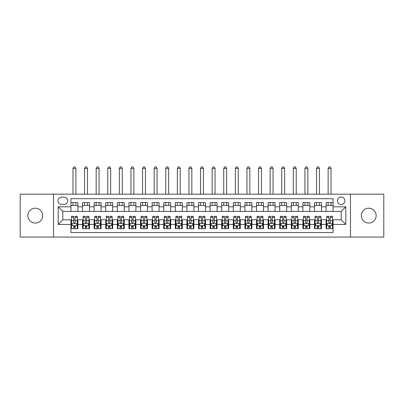 <?xml version="1.0" encoding="UTF-8"?>
<svg xmlns="http://www.w3.org/2000/svg" width="404" height="404" viewBox="0 0 404 404"><rect width="100%" height="100%" fill="white"/><g stroke="black" fill="none" stroke-linecap="round" stroke-linejoin="round"><path stroke-width="0.61" d="M368.721 208.206A7.423 7.423 0 0 0 361.297 215.63A7.423 7.423 0 0 0 368.721 223.048A7.423 7.423 0 0 0 376.144 215.63A7.423 7.423 0 0 0 368.721 208.206M35.279 208.206A7.423 7.423 0 0 0 27.856 215.63A7.423 7.423 0 0 0 35.279 223.048A7.423 7.423 0 0 0 42.703 215.63A7.423 7.423 0 0 0 35.279 208.206M341.178 197.071A3.712 3.712 0 0 0 337.466 200.783A3.712 3.712 0 0 0 341.178 204.495A3.712 3.712 0 0 0 344.89 200.783A3.712 3.712 0 0 0 341.178 197.071M350.455 237.082L383.8 237.082L383.8 194.173L350.455 194.173L350.455 237.082L53.545 237.082L53.545 194.173L20.2 194.173L20.2 237.082L53.545 237.082M333.058 202.581L326.099 202.581L326.099 206.813L321.463 206.813L321.463 211.454L326.099 211.454L326.099 206.813M321.463 206.813L321.463 202.581L314.504 202.581L314.504 206.813L309.863 206.813L309.863 211.454L314.504 211.454L314.504 206.813M309.863 206.813L309.863 202.581L302.904 202.581L302.904 206.813L298.263 206.813L298.263 211.454L302.904 211.454L302.904 206.813M298.263 206.813L298.263 202.581L291.304 202.581L291.304 206.813L286.668 206.813L286.668 211.454L291.304 211.454L291.304 206.813M286.668 206.813L286.668 202.581L279.709 202.581L279.709 206.813L275.068 206.813L275.068 211.454L279.709 211.454L279.709 206.813M275.068 206.813L275.068 202.581L268.11 202.581L268.11 206.813L263.469 206.813L263.469 211.454L268.11 211.454L268.11 206.813M263.469 206.813L263.469 202.581L256.51 202.581L256.51 206.813L251.874 206.813L251.874 211.454L256.51 211.454L256.51 206.813M251.874 206.813L251.874 202.581L244.915 202.581L244.915 206.813L240.274 206.813L240.274 211.454L244.915 211.454L244.915 206.813M240.274 206.813L240.274 202.581L233.315 202.581L233.315 206.813L228.674 206.813L228.674 211.454L233.315 211.454L233.315 206.813M228.674 206.813L228.674 202.581L221.715 202.581L221.715 206.813L217.079 206.813L217.079 211.454L221.715 211.454L221.715 206.813M217.079 206.813L217.079 202.581L210.12 202.581L210.12 206.813L205.479 206.813L205.479 211.454L210.12 211.454L210.12 206.813M205.479 206.813L205.479 202.581L198.521 202.581L198.521 206.813L193.88 206.813L193.88 211.454L198.521 211.454L198.521 206.813M193.88 206.813L193.88 202.581L186.921 202.581L186.921 206.813L182.285 206.813L182.285 211.454L186.921 211.454L186.921 206.813M182.285 206.813L182.285 202.581L175.326 202.581L175.326 206.813L170.685 206.813L170.685 211.454L175.326 211.454L175.326 206.813M170.685 206.813L170.685 202.581L163.726 202.581L163.726 206.813L159.085 206.813L159.085 211.454L163.726 211.454L163.726 206.813M159.085 206.813L159.085 202.581L152.126 202.581L152.126 206.813L147.49 206.813L147.49 211.454L152.126 211.454L152.126 206.813M147.49 206.813L147.49 202.581L140.531 202.581L140.531 206.813L135.89 206.813L135.89 211.454L140.531 211.454L140.531 206.813M135.89 206.813L135.89 202.581L128.932 202.581L128.932 206.813L124.291 206.813L124.291 211.454L128.932 211.454L128.932 206.813M124.291 206.813L124.291 202.581L117.332 202.581L117.332 206.813L112.696 206.813L112.696 211.454L117.332 211.454L117.332 206.813M112.696 206.813L112.696 202.581L105.737 202.581L105.737 206.813L101.096 206.813L101.096 211.454L105.737 211.454L105.737 206.813M101.096 206.813L101.096 202.581L94.137 202.581L94.137 206.813L89.496 206.813L89.496 211.454L94.137 211.454L94.137 206.813M89.496 206.813L89.496 202.581L82.537 202.581L82.537 211.454L77.901 211.454L77.901 202.581L70.942 202.581M70.942 228.674L77.901 228.674L77.901 219.801L82.537 219.801L82.537 228.674L89.496 228.674L89.496 219.801L94.137 219.801L94.137 224.442L89.496 224.442M94.137 224.442L94.137 228.674L101.096 228.674L101.096 219.801L105.737 219.801L105.737 224.442L101.096 224.442M105.737 224.442L105.737 228.674L112.696 228.674L112.696 219.801L117.332 219.801L117.332 224.442L112.696 224.442M117.332 224.442L117.332 228.674L124.291 228.674L124.291 219.801L128.932 219.801L128.932 224.442L124.291 224.442M128.932 224.442L128.932 228.674L135.89 228.674L135.89 219.801L140.531 219.801L140.531 224.442L135.89 224.442M140.531 224.442L140.531 228.674L147.49 228.674L147.49 219.801L152.126 219.801L152.126 224.442L147.49 224.442M152.126 224.442L152.126 228.674L159.085 228.674L159.085 219.801L163.726 219.801L163.726 224.442L159.085 224.442M163.726 224.442L163.726 228.674L170.685 228.674L170.685 219.801L175.326 219.801L175.326 224.442L170.685 224.442M175.326 224.442L175.326 228.674L182.285 228.674L182.285 219.801L186.921 219.801L186.921 224.442L182.285 224.442M186.921 224.442L186.921 228.674L193.88 228.674L193.88 219.801L198.521 219.801L198.521 224.442L193.88 224.442M198.521 224.442L198.521 228.674L205.479 228.674L205.479 219.801L210.12 219.801L210.12 224.442L205.479 224.442M210.12 224.442L210.12 228.674L217.079 228.674L217.079 219.801L221.715 219.801L221.715 224.442L217.079 224.442M221.715 224.442L221.715 228.674L228.674 228.674L228.674 219.801L233.315 219.801L233.315 224.442L228.674 224.442M233.315 224.442L233.315 228.674L240.274 228.674L240.274 219.801L244.915 219.801L244.915 224.442L240.274 224.442M244.915 224.442L244.915 228.674L251.874 228.674L251.874 219.801L256.51 219.801L256.51 224.442L251.874 224.442M256.51 224.442L256.51 228.674L263.469 228.674L263.469 219.801L268.11 219.801L268.11 224.442L263.469 224.442M268.11 224.442L268.11 228.674L275.068 228.674L275.068 219.801L279.709 219.801L279.709 224.442L275.068 224.442M279.709 224.442L279.709 228.674L286.668 228.674L286.668 219.801L291.304 219.801L291.304 224.442L286.668 224.442M291.304 224.442L291.304 228.674L298.263 228.674L298.263 219.801L302.904 219.801L302.904 224.442L298.263 224.442M302.904 224.442L302.904 228.674L309.863 228.674L309.863 219.801L314.504 219.801L314.504 224.442L309.863 224.442M314.504 224.442L314.504 228.674L321.463 228.674L321.463 219.801L326.099 219.801L326.099 224.442L321.463 224.442M61.549 204.379L64.1 204.379A3.596 3.596 0 0 0 67.695 200.783A3.596 3.596 0 0 0 64.1 197.187L61.549 197.187A3.596 3.596 0 0 0 57.954 200.783A3.596 3.596 0 0 0 61.549 204.379M350.455 194.173L53.545 194.173M333.058 206.813L333.058 198.692L70.942 198.692L70.942 211.454L62.822 211.454L62.822 219.801L70.942 219.801L70.942 232.563L333.058 232.563L333.058 219.801L341.178 219.801L341.178 211.454L333.058 211.454L333.058 206.813L345.814 206.813L345.814 224.442L333.058 224.442M70.942 224.442L58.186 224.442L58.186 206.813L70.942 206.813M326.099 224.442L326.099 228.674L333.058 228.674M70.942 205.479L77.901 205.479M70.942 211.337L77.901 211.337M70.942 219.917L71.523 219.917M73.725 219.917L75.119 219.917M77.321 219.917L77.901 219.917M70.942 225.775L71.523 225.775M73.725 225.775L75.119 225.775M77.321 225.775L77.901 225.775M82.537 211.337L89.496 211.337M82.537 205.479L89.496 205.479M82.537 219.917L83.118 219.917M85.325 219.917L86.714 219.917M88.92 219.917L89.496 219.917M82.537 225.775L83.118 225.775M85.325 225.775L86.714 225.775M88.92 225.775L89.496 225.775M94.137 219.917L94.718 219.917M96.92 219.917L98.313 219.917M100.515 219.917L101.096 219.917M94.137 225.775L94.718 225.775M96.92 225.775L98.313 225.775M100.515 225.775L101.096 225.775M94.137 205.479L101.096 205.479M94.137 211.337L101.096 211.337M105.737 219.917L106.318 219.917M108.519 219.917L109.913 219.917M112.115 219.917L112.696 219.917M105.737 225.775L106.318 225.775M108.519 225.775L109.913 225.775M112.115 225.775L112.696 225.775M105.737 205.479L112.696 205.479M105.737 211.337L112.696 211.337M117.332 219.917L117.912 219.917M120.119 219.917L121.508 219.917M123.715 219.917L124.291 219.917M117.332 225.775L117.912 225.775M120.119 225.775L121.508 225.775M123.715 225.775L124.291 225.775M117.332 205.479L124.291 205.479M117.332 211.337L124.291 211.337M128.932 219.917L129.512 219.917M131.714 219.917L133.108 219.917M135.31 219.917L135.89 219.917M128.932 225.775L129.512 225.775M131.714 225.775L133.108 225.775M135.31 225.775L135.89 225.775M128.932 205.479L135.89 205.479M128.932 211.337L135.89 211.337M140.531 219.917L141.112 219.917M143.314 219.917L144.708 219.917M146.91 219.917L147.49 219.917M140.531 225.775L141.112 225.775M143.314 225.775L144.708 225.775M146.91 225.775L147.49 225.775M140.531 205.479L147.49 205.479M140.531 211.337L147.49 211.337M152.126 219.917L152.707 219.917M154.914 219.917L156.303 219.917M158.509 219.917L159.085 219.917M152.126 225.775L152.707 225.775M154.914 225.775L156.303 225.775M158.509 225.775L159.085 225.775M152.126 205.479L159.085 205.479M152.126 211.337L159.085 211.337M163.726 219.917L164.307 219.917M166.509 219.917L167.902 219.917M170.104 219.917L170.685 219.917M163.726 225.775L164.307 225.775M166.509 225.775L167.902 225.775M170.104 225.775L170.685 225.775M163.726 205.479L170.685 205.479M163.726 211.337L170.685 211.337M175.326 219.917L175.907 219.917M178.108 219.917L179.497 219.917M181.704 219.917L182.285 219.917M175.326 225.775L175.907 225.775M178.108 225.775L179.497 225.775M181.704 225.775L182.285 225.775M175.326 205.479L182.285 205.479M175.326 211.337L182.285 211.337M186.921 219.917L187.501 219.917M189.708 219.917L191.097 219.917M193.304 219.917L193.88 219.917M186.921 225.775L187.501 225.775M189.708 225.775L191.097 225.775M193.304 225.775L193.88 225.775M186.921 205.479L193.88 205.479M186.921 211.337L193.88 211.337M198.521 219.917L199.101 219.917M201.303 219.917L202.697 219.917M204.899 219.917L205.479 219.917M198.521 225.775L199.101 225.775M201.303 225.775L202.697 225.775M204.899 225.775L205.479 225.775M198.521 205.479L205.479 205.479M198.521 211.337L205.479 211.337M210.12 219.917L210.696 219.917M212.903 219.917L214.292 219.917M216.499 219.917L217.079 219.917M210.12 225.775L210.696 225.775M212.903 225.775L214.292 225.775M216.499 225.775L217.079 225.775M210.12 205.479L217.079 205.479M210.12 211.337L217.079 211.337M221.715 219.917L222.296 219.917M224.503 219.917L225.892 219.917M228.093 219.917L228.674 219.917M221.715 225.775L222.296 225.775M224.503 225.775L225.892 225.775M228.093 225.775L228.674 225.775M221.715 205.479L228.674 205.479M221.715 211.337L228.674 211.337M233.315 219.917L233.896 219.917M236.098 219.917L237.491 219.917M239.693 219.917L240.274 219.917M233.315 225.775L233.896 225.775M236.098 225.775L237.491 225.775M239.693 225.775L240.274 225.775M233.315 205.479L240.274 205.479M233.315 211.337L240.274 211.337M244.915 219.917L245.491 219.917M247.697 219.917L249.086 219.917M251.293 219.917L251.874 219.917M244.915 225.775L245.491 225.775M247.697 225.775L249.086 225.775M251.293 225.775L251.874 225.775M244.915 205.479L251.874 205.479M244.915 211.337L251.874 211.337M256.51 219.917L257.09 219.917M259.292 219.917L260.686 219.917M262.888 219.917L263.469 219.917M256.51 225.775L257.09 225.775M259.292 225.775L260.686 225.775M262.888 225.775L263.469 225.775M256.51 205.479L263.469 205.479M256.51 211.337L263.469 211.337M268.11 219.917L268.69 219.917M270.892 219.917L272.286 219.917M274.488 219.917L275.068 219.917M268.11 225.775L268.69 225.775M270.892 225.775L272.286 225.775M274.488 225.775L275.068 225.775M268.11 205.479L275.068 205.479M268.11 211.337L275.068 211.337M279.709 219.917L280.285 219.917M282.492 219.917L283.881 219.917M286.088 219.917L286.668 219.917M279.709 225.775L280.285 225.775M282.492 225.775L283.881 225.775M286.088 225.775L286.668 225.775M279.709 205.479L286.668 205.479M279.709 211.337L286.668 211.337M291.304 219.917L291.885 219.917M294.087 219.917L295.481 219.917M297.682 219.917L298.263 219.917M291.304 225.775L291.885 225.775M294.087 225.775L295.481 225.775M297.682 225.775L298.263 225.775M291.304 205.479L298.263 205.479M291.304 211.337L298.263 211.337M302.904 219.917L303.485 219.917M305.687 219.917L307.08 219.917M309.282 219.917L309.863 219.917M302.904 225.775L303.485 225.775M305.687 225.775L307.08 225.775M309.282 225.775L309.863 225.775M302.904 205.479L309.863 205.479M302.904 211.337L309.863 211.337M314.504 219.917L315.08 219.917M317.286 219.917L318.675 219.917M320.882 219.917L321.463 219.917M314.504 225.775L315.08 225.775M317.286 225.775L318.675 225.775M320.882 225.775L321.463 225.775M314.504 205.479L321.463 205.479M314.504 211.337L321.463 211.337M326.099 219.917L326.679 219.917M328.881 219.917L330.275 219.917M332.477 219.917L333.058 219.917M326.099 225.775L326.679 225.775M328.881 225.775L330.275 225.775M332.477 225.775L333.058 225.775M326.099 205.479L333.058 205.479M326.099 211.337L333.058 211.337M62.822 211.454L58.186 206.813M62.822 219.801L58.186 224.442M345.814 206.813L341.178 211.454M345.814 224.442L341.178 219.801M73.725 227.169L75.119 227.169M71.523 217.271L73.725 217.271L73.725 216.322L71.523 216.322L71.523 223.397L72.68 225.72L76.159 225.72L77.321 223.397L77.321 216.322L75.119 216.322L75.119 217.271L77.321 217.271M77.321 223.397L77.321 228.674M71.523 223.397L71.523 228.674M75.119 225.72L75.119 228.674M73.725 228.674L73.725 225.72M73.725 217.271L73.725 222.528C74.19 223.422 74.654 223.422 75.119 222.528L75.119 217.271M75.871 205.479L75.871 202.581M75.871 194.173L75.871 168.423L72.972 168.423L72.972 194.173M72.972 205.479L72.972 202.581M72.972 168.423L73.841 166.918L75.003 166.918L75.871 168.423M85.325 227.169L86.714 227.169M83.118 217.271L85.325 217.271L85.325 216.322L83.118 216.322L83.118 223.397L84.279 225.72L87.759 225.72L88.92 223.397L88.92 216.322L86.714 216.322L86.714 217.271L88.92 217.271M88.92 223.397L88.92 228.674M83.118 223.397L83.118 228.674M86.714 225.72L86.714 228.674M85.325 228.674L85.325 225.72M85.325 217.271L85.325 222.528C85.784 223.422 86.249 223.422 86.714 222.528L86.714 217.271M87.471 205.479L87.471 202.581M87.471 194.173L87.471 168.423L84.567 168.423L84.567 194.173M84.567 205.479L84.567 202.581M84.567 168.423L85.441 166.918L86.597 166.918L87.471 168.423M96.92 227.169L98.313 227.169M94.718 217.271L96.92 217.271L96.92 216.322L94.718 216.322L94.718 223.397L95.879 225.72L99.359 225.72L100.515 223.397L100.515 216.322L98.313 216.322L98.313 217.271L100.515 217.271M100.515 223.397L100.515 228.674M94.718 223.397L94.718 228.674M98.313 225.72L98.313 228.674M96.92 228.674L96.92 225.72M96.92 217.271L96.92 222.528C97.384 223.422 97.849 223.422 98.313 222.528L98.313 217.271M99.066 205.479L99.066 202.581M99.066 194.173L99.066 168.423L96.167 168.423L96.167 194.173M96.167 205.479L96.167 202.581M96.167 168.423L97.036 166.918L98.197 166.918L99.066 168.423M108.519 227.169L109.913 227.169M106.318 217.271L108.519 217.271L108.519 216.322L106.318 216.322L106.318 223.397L107.474 225.72L110.954 225.72L112.115 223.397L112.115 216.322L109.913 216.322L109.913 217.271L112.115 217.271M112.115 223.397L112.115 228.674M106.318 223.397L106.318 228.674M109.913 225.72L109.913 228.674M108.519 228.674L108.519 225.72M108.519 217.271L108.519 222.528C108.984 223.422 109.449 223.422 109.913 222.528L109.913 217.271M110.666 205.479L110.666 202.581M110.666 194.173L110.666 168.423L107.767 168.423L107.767 194.173M107.767 205.479L107.767 202.581M107.767 168.423L108.636 166.918L109.797 166.918L110.666 168.423M120.119 227.169L121.508 227.169M117.912 217.271L120.119 217.271L120.119 216.322L117.912 216.322L117.912 223.397L119.074 225.72L122.553 225.72L123.715 223.397L123.715 216.322L121.508 216.322L121.508 217.271L123.715 217.271M123.715 223.397L123.715 228.674M117.912 223.397L117.912 228.674M121.508 225.72L121.508 228.674M120.119 228.674L120.119 225.72M120.119 217.271L120.119 222.528C120.579 223.422 121.043 223.422 121.508 222.528L121.508 217.271M122.266 205.479L122.266 202.581M122.266 194.173L122.266 168.423L119.362 168.423L119.362 194.173M119.362 205.479L119.362 202.581M119.362 168.423L120.235 166.918L121.392 166.918L122.266 168.423M131.714 227.169L133.108 227.169M129.512 217.271L131.714 217.271L131.714 216.322L129.512 216.322L129.512 223.397L130.674 225.72L134.153 225.72L135.31 223.397L135.31 216.322L133.108 216.322L133.108 217.271L135.31 217.271M135.31 223.397L135.31 228.674M129.512 223.397L129.512 228.674M133.108 225.72L133.108 228.674M131.714 228.674L131.714 225.72M131.714 217.271L131.714 222.528C132.179 223.422 132.643 223.422 133.108 222.528L133.108 217.271M133.86 205.479L133.86 202.581M133.86 194.173L133.86 168.423L130.962 168.423L130.962 194.173M130.962 205.479L130.962 202.581M130.962 168.423L131.83 166.918L132.992 166.918L133.86 168.423M143.314 227.169L144.708 227.169M141.112 217.271L143.314 217.271L143.314 216.322L141.112 216.322L141.112 223.397L142.269 225.72L145.748 225.72L146.91 223.397L146.91 216.322L144.708 216.322L144.708 217.271L146.91 217.271M146.91 223.397L146.91 228.674M141.112 223.397L141.112 228.674M144.708 225.72L144.708 228.674M143.314 228.674L143.314 225.72M143.314 217.271L143.314 222.528C143.779 223.422 144.243 223.422 144.708 222.528L144.708 217.271M145.46 205.479L145.46 202.581M145.46 194.173L145.46 168.423L142.561 168.423L142.561 194.173M142.561 205.479L142.561 202.581M142.561 168.423L143.43 166.918L144.592 166.918L145.46 168.423M154.914 227.169L156.303 227.169M152.707 217.271L154.914 217.271L154.914 216.322L152.707 216.322L152.707 223.397L153.868 225.72L157.348 225.72L158.509 223.397L158.509 216.322L156.303 216.322L156.303 217.271L158.509 217.271M158.509 223.397L158.509 228.674M152.707 223.397L152.707 228.674M156.303 225.72L156.303 228.674M154.914 228.674L154.914 225.72M154.914 217.271L154.914 222.528C155.373 223.422 155.838 223.422 156.303 222.528L156.303 217.271M157.055 205.479L157.055 202.581M157.055 194.173L157.055 168.423L154.156 168.423L154.156 194.173M154.156 205.479L154.156 202.581M154.156 168.423L155.03 166.918L156.186 166.918L157.055 168.423M166.509 227.169L167.902 227.169M164.307 217.271L166.509 217.271L166.509 216.322L164.307 216.322L164.307 223.397L165.468 225.72L168.948 225.72L170.104 223.397L170.104 216.322L167.902 216.322L167.902 217.271L170.104 217.271M170.104 223.397L170.104 228.674M164.307 223.397L164.307 228.674M167.902 225.72L167.902 228.674M166.509 228.674L166.509 225.72M166.509 217.271L166.509 222.528C166.973 223.422 167.438 223.422 167.902 222.528L167.902 217.271M168.655 205.479L168.655 202.581M168.655 194.173L168.655 168.423L165.756 168.423L165.756 194.173M165.756 205.479L165.756 202.581M165.756 168.423L166.625 166.918L167.786 166.918L168.655 168.423M178.108 227.169L179.497 227.169M175.907 217.271L178.108 217.271L178.108 216.322L175.907 216.322L175.907 223.397L177.063 225.72L180.543 225.72L181.704 223.397L181.704 216.322L179.497 216.322L179.497 217.271L181.704 217.271M181.704 223.397L181.704 228.674M175.907 223.397L175.907 228.674M179.497 225.72L179.497 228.674M178.108 228.674L178.108 225.72M178.108 217.271L178.108 222.528C178.573 223.422 179.038 223.422 179.497 222.528L179.497 217.271M180.255 205.479L180.255 202.581M180.255 194.173L180.255 168.423L177.356 168.423L177.356 194.173M177.356 205.479L177.356 202.581M177.356 168.423L178.225 166.918L179.386 166.918L180.255 168.423M189.708 227.169L191.097 227.169M187.501 217.271L189.708 217.271L189.708 216.322L187.501 216.322L187.501 223.397L188.663 225.72L192.142 225.72L193.304 223.397L193.304 216.322L191.097 216.322L191.097 217.271L193.304 217.271M193.304 223.397L193.304 228.674M187.501 223.397L187.501 228.674M191.097 225.72L191.097 228.674M189.708 228.674L189.708 225.72M189.708 217.271L189.708 222.528C190.168 223.422 190.632 223.422 191.097 222.528L191.097 217.271M191.849 205.479L191.849 202.581M191.849 194.173L191.849 168.423L188.951 168.423L188.951 194.173M188.951 205.479L188.951 202.581M188.951 168.423L189.824 166.918L190.981 166.918L191.849 168.423M201.303 227.169L202.697 227.169M199.101 217.271L201.303 217.271L201.303 216.322L199.101 216.322L199.101 223.397L200.263 225.72L203.737 225.72L204.899 223.397L204.899 216.322L202.697 216.322L202.697 217.271L204.899 217.271M204.899 223.397L204.899 228.674M199.101 223.397L199.101 228.674M202.697 225.72L202.697 228.674M201.303 228.674L201.303 225.72M201.303 217.271L201.303 222.528C201.768 223.422 202.232 223.422 202.697 222.528L202.697 217.271M203.449 205.479L203.449 202.581M203.449 194.173L203.449 168.423L200.551 168.423L200.551 194.173M200.551 205.479L200.551 202.581M200.551 168.423L201.419 166.918L202.581 166.918L203.449 168.423M212.903 227.169L214.292 227.169M210.696 217.271L212.903 217.271L212.903 216.322L210.696 216.322L210.696 223.397L211.858 225.72L215.337 225.72L216.499 223.397L216.499 216.322L214.292 216.322L214.292 217.271L216.499 217.271M216.499 223.397L216.499 228.674M210.696 223.397L210.696 228.674M214.292 225.72L214.292 228.674M212.903 228.674L212.903 225.72M212.903 217.271L212.903 222.528C213.368 223.422 213.827 223.422 214.292 222.528L214.292 217.271M215.049 205.479L215.049 202.581M215.049 194.173L215.049 168.423L212.151 168.423L212.151 194.173M212.151 205.479L212.151 202.581M212.151 168.423L213.019 166.918L214.176 166.918L215.049 168.423M224.503 227.169L225.892 227.169M222.296 217.271L224.503 217.271L224.503 216.322L222.296 216.322L222.296 223.397L223.457 225.72L226.937 225.72L228.093 223.397L228.093 216.322L225.892 216.322L225.892 217.271L228.093 217.271M228.093 223.397L228.093 228.674M222.296 223.397L222.296 228.674M225.892 225.72L225.892 228.674M224.503 228.674L224.503 225.72M224.503 217.271L224.503 222.528C224.962 223.422 225.427 223.422 225.892 222.528L225.892 217.271M226.644 205.479L226.644 202.581M226.644 194.173L226.644 168.423L223.745 168.423L223.745 194.173M223.745 205.479L223.745 202.581M223.745 168.423L224.614 166.918L225.775 166.918L226.644 168.423M236.098 227.169L237.491 227.169M233.896 217.271L236.098 217.271L236.098 216.322L233.896 216.322L233.896 223.397L235.052 225.72L238.532 225.72L239.693 223.397L239.693 216.322L237.491 216.322L237.491 217.271L239.693 217.271M239.693 223.397L239.693 228.674M233.896 223.397L233.896 228.674M237.491 225.72L237.491 228.674M236.098 228.674L236.098 225.72M236.098 217.271L236.098 222.528C236.562 223.422 237.027 223.422 237.491 222.528L237.491 217.271M238.244 205.479L238.244 202.581M238.244 194.173L238.244 168.423L235.345 168.423L235.345 194.173M235.345 205.479L235.345 202.581M235.345 168.423L236.214 166.918L237.375 166.918L238.244 168.423M247.697 227.169L249.086 227.169M245.491 217.271L247.697 217.271L247.697 216.322L245.491 216.322L245.491 223.397L246.652 225.72L250.132 225.72L251.293 223.397L251.293 216.322L249.086 216.322L249.086 217.271L251.293 217.271M251.293 223.397L251.293 228.674M245.491 223.397L245.491 228.674M249.086 225.72L249.086 228.674M247.697 228.674L247.697 225.72M247.697 217.271L247.697 222.528C248.162 223.422 248.622 223.422 249.086 222.528L249.086 217.271M249.844 205.479L249.844 202.581M249.844 194.173L249.844 168.423L246.945 168.423L246.945 194.173M246.945 205.479L246.945 202.581M246.945 168.423L247.814 166.918L248.97 166.918L249.844 168.423M259.292 227.169L260.686 227.169M257.09 217.271L259.292 217.271L259.292 216.322L257.09 216.322L257.09 223.397L258.252 225.72L261.731 225.72L262.888 223.397L262.888 216.322L260.686 216.322L260.686 217.271L262.888 217.271M262.888 223.397L262.888 228.674M257.09 223.397L257.09 228.674M260.686 225.72L260.686 228.674M259.292 228.674L259.292 225.72M259.292 217.271L259.292 222.528C259.757 223.422 260.221 223.422 260.686 222.528L260.686 217.271M261.439 205.479L261.439 202.581M261.439 194.173L261.439 168.423L258.54 168.423L258.54 194.173M258.54 205.479L258.54 202.581M258.54 168.423L259.408 166.918L260.57 166.918L261.439 168.423M270.892 227.169L272.286 227.169M268.69 217.271L270.892 217.271L270.892 216.322L268.69 216.322L268.69 223.397L269.847 225.72L273.326 225.72L274.488 223.397L274.488 216.322L272.286 216.322L272.286 217.271L274.488 217.271M274.488 223.397L274.488 228.674M268.69 223.397L268.69 228.674M272.286 225.72L272.286 228.674M270.892 228.674L270.892 225.72M270.892 217.271L270.892 222.528C271.357 223.422 271.821 223.422 272.286 222.528L272.286 217.271M273.038 205.479L273.038 202.581M273.038 194.173L273.038 168.423L270.14 168.423L270.14 194.173M270.14 205.479L270.14 202.581M270.14 168.423L271.008 166.918L272.17 166.918L273.038 168.423M282.492 227.169L283.881 227.169M280.285 217.271L282.492 217.271L282.492 216.322L280.285 216.322L280.285 223.397L281.447 225.72L284.926 225.72L286.088 223.397L286.088 216.322L283.881 216.322L283.881 217.271L286.088 217.271M286.088 223.397L286.088 228.674M280.285 223.397L280.285 228.674M283.881 225.72L283.881 228.674M282.492 228.674L282.492 225.72M282.492 217.271L282.492 222.528C282.951 223.422 283.416 223.422 283.881 222.528L283.881 217.271M284.638 205.479L284.638 202.581M284.638 194.173L284.638 168.423L281.734 168.423L281.734 194.173M281.734 205.479L281.734 202.581M281.734 168.423L282.608 166.918L283.765 166.918L284.638 168.423M294.087 227.169L295.481 227.169M291.885 217.271L294.087 217.271L294.087 216.322L291.885 216.322L291.885 223.397L293.046 225.72L296.526 225.72L297.682 223.397L297.682 216.322L295.481 216.322L295.481 217.271L297.682 217.271M297.682 223.397L297.682 228.674M291.885 223.397L291.885 228.674M295.481 225.72L295.481 228.674M294.087 228.674L294.087 225.72M294.087 217.271L294.087 222.528C294.551 223.422 295.016 223.422 295.481 222.528L295.481 217.271M296.233 205.479L296.233 202.581M296.233 194.173L296.233 168.423L293.334 168.423L293.334 194.173M293.334 205.479L293.334 202.581M293.334 168.423L294.203 166.918L295.364 166.918L296.233 168.423M305.687 227.169L307.08 227.169M303.485 217.271L305.687 217.271L305.687 216.322L303.485 216.322L303.485 223.397L304.641 225.72L308.121 225.72L309.282 223.397L309.282 216.322L307.08 216.322L307.08 217.271L309.282 217.271M309.282 223.397L309.282 228.674M303.485 223.397L303.485 228.674M307.08 225.72L307.08 228.674M305.687 228.674L305.687 225.72M305.687 217.271L305.687 222.528C306.151 223.422 306.616 223.422 307.08 222.528L307.08 217.271M307.833 205.479L307.833 202.581M307.833 194.173L307.833 168.423L304.934 168.423L304.934 194.173M304.934 205.479L304.934 202.581M304.934 168.423L305.803 166.918L306.964 166.918L307.833 168.423M317.286 227.169L318.675 227.169M315.08 217.271L317.286 217.271L317.286 216.322L315.08 216.322L315.08 223.397L316.241 225.72L319.721 225.72L320.882 223.397L320.882 216.322L318.675 216.322L318.675 217.271L320.882 217.271M320.882 223.397L320.882 228.674M315.08 223.397L315.08 228.674M318.675 225.72L318.675 228.674M317.286 228.674L317.286 225.72M317.286 217.271L317.286 222.528C317.746 223.422 318.211 223.422 318.675 222.528L318.675 217.271M319.433 205.479L319.433 202.581M319.433 194.173L319.433 168.423L316.529 168.423L316.529 194.173M316.529 205.479L316.529 202.581M316.529 168.423L317.403 166.918L318.559 166.918L319.433 168.423M328.881 227.169L330.275 227.169M326.679 217.271L328.881 217.271L328.881 216.322L326.679 216.322L326.679 223.397L327.841 225.72L331.32 225.72L332.477 223.397L332.477 216.322L330.275 216.322L330.275 217.271L332.477 217.271M332.477 223.397L332.477 228.674M326.679 223.397L326.679 228.674M330.275 225.72L330.275 228.674M328.881 228.674L328.881 225.72M328.881 217.271L328.881 222.528C329.346 223.422 329.81 223.422 330.275 222.528L330.275 217.271M331.027 205.479L331.027 202.581M331.027 194.173L331.027 168.423L328.129 168.423L328.129 194.173M328.129 205.479L328.129 202.581M328.129 168.423L328.997 166.918L330.159 166.918L331.027 168.423M82.537 224.442L77.901 224.442M82.537 206.813L77.901 206.813M71.548 223.457L77.29 223.457M77.321 225.078L76.482 225.078M72.361 225.078L71.523 225.078M75.119 220.71L77.321 220.71M71.523 220.71L73.725 220.71M73.725 226.432L75.119 226.432M83.148 223.457L88.89 223.457M88.92 225.078L88.077 225.078M83.961 225.078L83.118 225.078M86.714 220.71L88.92 220.71M83.118 220.71L85.325 220.71M85.325 226.432L86.714 226.432M94.748 223.457L100.49 223.457M100.515 225.078L99.677 225.078M95.556 225.078L94.718 225.078M98.313 220.71L100.515 220.71M94.718 220.71L96.92 220.71M96.92 226.432L98.313 226.432M106.343 223.457L112.085 223.457M112.115 225.078L111.272 225.078M107.156 225.078L106.318 225.078M109.913 220.71L112.115 220.71M106.318 220.71L108.519 220.71M108.519 226.432L109.913 226.432M117.943 223.457L123.685 223.457M123.715 225.078L122.872 225.078M118.756 225.078L117.912 225.078M121.508 220.71L123.715 220.71M117.912 220.71L120.119 220.71M120.119 226.432L121.508 226.432M129.543 223.457L135.284 223.457M135.31 225.078L134.471 225.078M130.351 225.078L129.512 225.078M133.108 220.71L135.31 220.71M129.512 220.71L131.714 220.71M131.714 226.432L133.108 226.432M141.137 223.457L146.879 223.457M146.91 225.078L146.066 225.078M141.95 225.078L141.112 225.078M144.708 220.71L146.91 220.71M141.112 220.71L143.314 220.71M143.314 226.432L144.708 226.432M152.737 223.457L158.479 223.457M158.509 225.078L157.666 225.078M153.55 225.078L152.707 225.078M156.303 220.71L158.509 220.71M152.707 220.71L154.914 220.71M154.914 226.432L156.303 226.432M164.337 223.457L170.074 223.457M170.104 225.078L169.266 225.078M165.145 225.078L164.307 225.078M167.902 220.71L170.104 220.71M164.307 220.71L166.509 220.71M166.509 226.432L167.902 226.432M175.932 223.457L181.674 223.457M181.704 225.078L180.861 225.078M176.745 225.078L175.907 225.078M179.497 220.71L181.704 220.71M175.907 220.71L178.108 220.71M178.108 226.432L179.497 226.432M187.532 223.457L193.274 223.457M193.304 225.078L192.461 225.078M188.345 225.078L187.501 225.078M191.097 220.71L193.304 220.71M187.501 220.71L189.708 220.71M189.708 226.432L191.097 226.432M199.132 223.457L204.868 223.457M204.899 225.078L204.06 225.078M199.94 225.078L199.101 225.078M202.697 220.71L204.899 220.71M199.101 220.71L201.303 220.71M201.303 226.432L202.697 226.432M210.726 223.457L216.468 223.457M216.499 225.078L215.655 225.078M211.539 225.078L210.696 225.078M214.292 220.71L216.499 220.71M210.696 220.71L212.903 220.71M212.903 226.432L214.292 226.432M222.326 223.457L228.068 223.457M228.093 225.078L227.255 225.078M223.139 225.078L222.296 225.078M225.892 220.71L228.093 220.71M222.296 220.71L224.503 220.71M224.503 226.432L225.892 226.432M233.926 223.457L239.663 223.457M239.693 225.078L238.855 225.078M234.734 225.078L233.896 225.078M237.491 220.71L239.693 220.71M233.896 220.71L236.098 220.71M236.098 226.432L237.491 226.432M245.521 223.457L251.263 223.457M251.293 225.078L250.45 225.078M246.334 225.078L245.491 225.078M249.086 220.71L251.293 220.71M245.491 220.71L247.697 220.71M247.697 226.432L249.086 226.432M257.121 223.457L262.863 223.457M262.888 225.078L262.05 225.078M257.934 225.078L257.09 225.078M260.686 220.71L262.888 220.71M257.09 220.71L259.292 220.71M259.292 226.432L260.686 226.432M268.716 223.457L274.457 223.457M274.488 225.078L273.649 225.078M269.529 225.078L268.69 225.078M272.286 220.71L274.488 220.71M268.69 220.71L270.892 220.71M270.892 226.432L272.286 226.432M280.315 223.457L286.057 223.457M286.088 225.078L285.244 225.078M281.128 225.078L280.285 225.078M283.881 220.71L286.088 220.71M280.285 220.71L282.492 220.71M282.492 226.432L283.881 226.432M291.915 223.457L297.657 223.457M297.682 225.078L296.844 225.078M292.728 225.078L291.885 225.078M295.481 220.71L297.682 220.71M291.885 220.71L294.087 220.71M294.087 226.432L295.481 226.432M303.51 223.457L309.252 223.457M309.282 225.078L308.444 225.078M304.323 225.078L303.485 225.078M307.08 220.71L309.282 220.71M303.485 220.71L305.687 220.71M305.687 226.432L307.08 226.432M315.11 223.457L320.852 223.457M320.882 225.078L320.039 225.078M315.923 225.078L315.08 225.078M318.675 220.71L320.882 220.71M315.08 220.71L317.286 220.71M317.286 226.432L318.675 226.432M326.71 223.457L332.452 223.457M332.477 225.078L331.639 225.078M327.518 225.078L326.679 225.078M330.275 220.71L332.477 220.71M326.679 220.71L328.881 220.71M328.881 226.432L330.275 226.432"/></g></svg>
